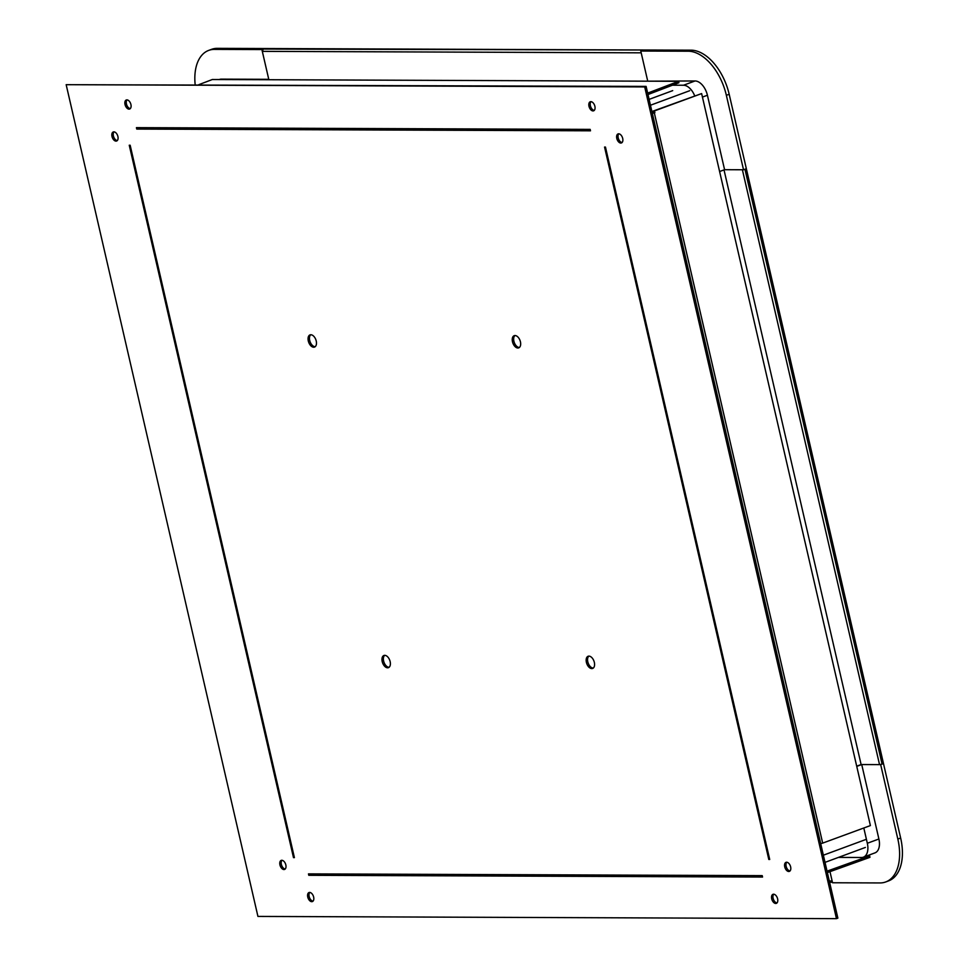 <?xml version="1.0" encoding="UTF-8"?>
<svg xmlns="http://www.w3.org/2000/svg" width="967" height="967" viewBox="0 0 967 967"><rect width="100%" height="100%" fill="white"/><g stroke="black" fill="none" stroke-linecap="round" stroke-linejoin="round"><path stroke-width="1.45" d="M836.467 918.65L837.869 918.13L646.113 86.401L66.167 84.685L257.935 916.426L836.467 918.65L644.711 86.921L66.167 84.685M313.018 901.147A4.823 2.828 69.7 0 1 309.452 897.509A4.823 2.828 69.7 0 1 309.791 892.432M285.205 869.019A4.823 2.828 69.7 0 1 281.651 865.368A4.823 2.828 69.7 0 1 281.977 860.292M776.984 902.936A4.823 2.828 69.7 0 1 773.419 899.298A4.823 2.828 69.7 0 1 773.745 894.209M790.003 870.965A4.823 2.828 69.7 0 1 786.449 867.314A4.823 2.828 69.7 0 1 786.775 862.238M622.071 142.524A4.823 2.828 69.7 0 1 618.505 138.885A4.823 2.828 69.7 0 1 618.832 133.809M594.258 110.395A4.823 2.828 69.7 0 1 590.692 106.745A4.823 2.828 69.7 0 1 591.03 101.668M130.291 108.606A4.823 2.828 69.7 0 1 126.737 104.968A4.823 2.828 69.7 0 1 127.064 99.879M117.273 140.578A4.823 2.828 69.7 0 1 113.707 136.939A4.823 2.828 69.7 0 1 114.033 131.863M389.097 667.278A6.491 3.808 69.7 0 1 384.02 662.371A6.491 3.808 69.7 0 1 384.673 655.336M519.376 347.479A6.491 3.808 69.7 0 1 514.299 342.572A6.491 3.808 69.7 0 1 514.952 335.537M315.182 346.694A6.491 3.808 69.7 0 1 310.105 341.786A6.491 3.808 69.7 0 1 310.758 334.751M593.279 668.064A6.491 3.808 69.7 0 1 588.202 663.157A6.491 3.808 69.7 0 1 588.867 656.122M646.113 86.401L644.711 86.921M313.646 897.062A4.823 2.828 69.7 0 1 312.377 901.57A4.823 2.828 69.7 0 1 308.05 898.029A4.823 2.828 69.7 0 1 309.029 892.529A4.823 2.828 69.7 0 1 313.646 897.062M285.833 864.921A4.823 2.828 69.7 0 1 284.564 869.442A4.823 2.828 69.7 0 1 280.237 865.9A4.823 2.828 69.7 0 1 281.216 860.388A4.823 2.828 69.7 0 1 285.833 864.921M777.613 898.851A4.823 2.828 69.7 0 1 776.332 903.359A4.823 2.828 69.7 0 1 772.004 899.818A4.823 2.828 69.7 0 1 772.984 894.318A4.823 2.828 69.7 0 1 777.613 898.851M790.631 866.867A4.823 2.828 69.7 0 1 789.362 871.388A4.823 2.828 69.7 0 1 785.035 867.846A4.823 2.828 69.7 0 1 786.014 862.334A4.823 2.828 69.7 0 1 790.631 866.867M622.7 138.438A4.823 2.828 69.7 0 1 621.418 142.947A4.823 2.828 69.7 0 1 617.091 139.405A4.823 2.828 69.7 0 1 618.07 133.905A4.823 2.828 69.7 0 1 622.7 138.438M594.886 106.297A4.823 2.828 69.7 0 1 593.617 110.818A4.823 2.828 69.7 0 1 589.29 107.277A4.823 2.828 69.7 0 1 590.257 101.765A4.823 2.828 69.7 0 1 594.886 106.297M130.92 104.509A4.823 2.828 69.7 0 1 129.651 109.029A4.823 2.828 69.7 0 1 125.323 105.488A4.823 2.828 69.7 0 1 126.302 99.976A4.823 2.828 69.7 0 1 130.92 104.509M117.901 136.492A4.823 2.828 69.7 0 1 116.62 141.013A4.823 2.828 69.7 0 1 112.293 137.459A4.823 2.828 69.7 0 1 113.272 131.959A4.823 2.828 69.7 0 1 117.901 136.492M390.148 661.585A6.491 3.808 69.7 0 1 388.432 667.665A6.491 3.808 69.7 0 1 382.606 662.891A6.491 3.808 69.7 0 1 383.923 655.481A6.491 3.808 69.7 0 1 390.148 661.585M520.427 341.786A6.491 3.808 69.7 0 1 518.711 347.866A6.491 3.808 69.7 0 1 512.885 343.092A6.491 3.808 69.7 0 1 514.202 335.682A6.491 3.808 69.7 0 1 520.427 341.786M316.233 341A6.491 3.808 69.7 0 1 314.529 347.08A6.491 3.808 69.7 0 1 308.703 342.306A6.491 3.808 69.7 0 1 310.008 334.896A6.491 3.808 69.7 0 1 316.233 341M594.342 662.371A6.491 3.808 69.7 0 1 592.626 668.451A6.491 3.808 69.7 0 1 586.8 663.676A6.491 3.808 69.7 0 1 588.117 656.267A6.491 3.808 69.7 0 1 594.342 662.371M605.463 147.069L769.708 859.47L768.801 859.47L604.556 147.057L605.463 147.069M762.552 877.057L308.799 875.304L308.473 873.878L762.214 875.631L762.552 877.057M293.497 857.632L129.252 145.231L130.158 145.231L294.403 857.632L293.497 857.632M136.42 127.644L590.172 129.385L590.499 130.811L136.746 129.07L136.42 127.644M672.694 90.632L649.111 99.371M195.165 84.661A45.836 26.858 69.7 0 1 208.715 50.393L211.531 49.353A45.836 26.858 69.7 0 1 217.309 48.35L691.018 50.175A45.836 26.858 69.7 0 1 729.178 94.27L900.652 838.026A45.836 26.858 69.7 0 1 888.552 880.901L885.724 881.952A45.836 26.858 69.7 0 1 879.958 882.944L832.539 882.762L829.976 871.654L832.128 880.985L829.311 880.973M646.548 81.18L695.055 80.962A14.843 8.703 69.7 0 1 707.421 95.249L724.585 169.696L743.526 169.769L746.343 168.717L744.941 169.237L882.085 764.099L883.487 763.579L880.671 764.619L897.835 839.066A45.836 26.858 69.7 0 1 885.724 881.952M719.605 171.534L724.585 169.696L742.39 169.757L879.535 764.619L882.085 764.099M856.702 766.166L861.113 764.546L879.535 764.619M724.017 169.902L861.113 764.546M856.75 766.396L861.73 764.546L880.671 764.619M838.449 857.403L861.537 857.487A14.843 8.703 -110.3 0 0 863.41 857.161A14.843 8.703 -110.3 0 0 867.326 843.272L863.809 827.994M861.73 764.546L878.894 838.993A14.843 8.703 69.7 0 1 874.966 852.882L863.41 857.161M651.976 111.834L701.631 93.581L651.903 111.519M653.897 112.281L652.29 113.175M701.631 93.581L870.397 825.576L822.675 843.115L654.321 112.897L654.732 111.979L652.229 112.897M654.889 112.692L653.994 112.68M654.321 112.897L652.35 113.429M822.675 843.115L820.705 843.647M208.715 50.393A45.836 26.858 69.7 0 1 214.481 49.39L217.309 48.35M268.85 79.729L262.311 51.36L263.314 49.051L264.728 48.531L261.9 49.571L268.766 79.318L267.666 79.717M261.9 49.571L214.481 49.39M219.267 79.536L219.473 79.463A14.843 8.703 69.7 0 1 221.346 79.137L268.766 79.318M263.314 49.051L643.611 49.994L640.783 51.033L688.202 51.215A45.836 26.858 69.7 0 1 726.362 95.322L729.178 94.27M262.311 51.36L641.194 52.822L647.648 80.781L640.783 51.033M743.526 169.769L726.362 95.322M694.681 95.793A14.843 8.703 -110.3 0 0 683.5 85.241L672.44 85.205M832.418 882.242L829.601 882.23M866.843 855.892L869.635 855.904L827.039 871.158M827.377 872.585L869.949 857.33L869.635 855.904M647.999 94.536L678.907 82.727L678.568 81.301L212.341 79.512L198.827 84.673M678.568 81.301L647.66 93.122M866.408 839.283L823.364 855.203M689.713 90.705L650.465 105.234M900.652 838.026L897.835 839.066M867.326 843.272L878.894 838.993M221.346 79.137L220.258 79.536M691.018 50.175L688.202 51.215M683.5 85.241L695.055 80.962M707.421 95.249L702.441 97.087M865.392 847.43L825.02 862.371"/></g></svg>
